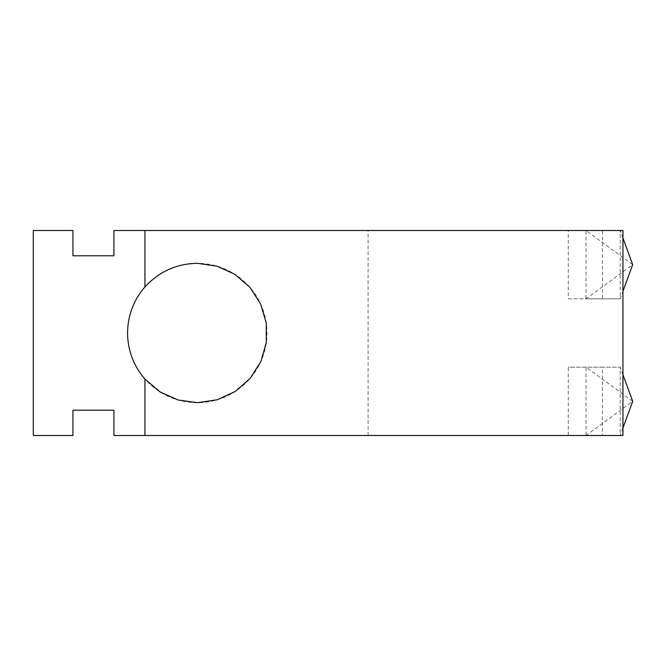 <?xml version="1.0" encoding="UTF-8"?>
<svg xmlns="http://www.w3.org/2000/svg" width="666" height="666" viewBox="0 0 666 666"><rect width="100%" height="100%" fill="white"/><g stroke="black" fill="none" stroke-linecap="round" stroke-linejoin="round"><path stroke-width="0.5" stroke-dasharray="3.33 2.5" d="M368.09 435.489L368.09 230.511L113.919 230.511L113.919 255.794L72.927 255.794L72.927 230.511L33.3 230.511L33.3 435.489L72.927 435.489L72.927 410.206L113.919 410.206L113.919 435.489L568.281 435.489L568.281 367.166L602.447 367.166L602.447 435.489L622.943 435.489M368.09 230.511L568.281 230.511L568.281 298.834L602.447 298.834L602.447 230.511L622.943 230.511M602.447 230.511L620.196 230.511L586.03 230.511L586.03 298.834L620.196 298.834L620.196 230.511L622.943 238.02M602.447 298.834L620.196 298.834L622.943 291.333M568.281 298.834L586.03 298.834L632.7 264.677L586.03 230.511L568.281 230.511M568.281 435.489L586.03 435.489L632.7 401.323L586.03 367.166L586.03 435.489L620.196 435.489L620.196 367.166L568.281 367.166M622.943 374.667L620.196 367.166L602.447 367.166M622.943 427.98L620.196 435.489L602.447 435.489M197.278 263.311A69.689 69.689 0 0 0 136.921 367.848A69.689 69.689 0 0 0 257.634 367.848A69.689 69.689 0 0 0 197.278 263.311"/><path stroke-width="1" d="M144.938 435.489L622.943 435.489L622.943 230.511L113.919 230.511L113.919 255.794L72.927 255.794L72.927 230.511L33.3 230.511L33.3 435.489L72.927 435.489L72.927 410.206L113.919 410.206L113.919 435.489L144.938 435.489L144.938 379.021A69.689 69.689 0 0 1 144.938 286.979L144.938 230.511M622.943 238.02L632.7 264.677L622.943 291.333M144.938 286.979C159.007 271.62 176.448 263.728 197.278 263.311L216.875 266.125L234.89 274.334L249.875 287.279L260.606 303.921L266.233 322.902L266.292 342.707L260.772 361.721L250.133 378.421L235.223 391.45L217.258 399.767L197.677 402.689L178.055 399.991L159.998 391.883L144.938 379.021M622.943 374.667L632.7 401.323L622.943 427.98"/></g></svg>
